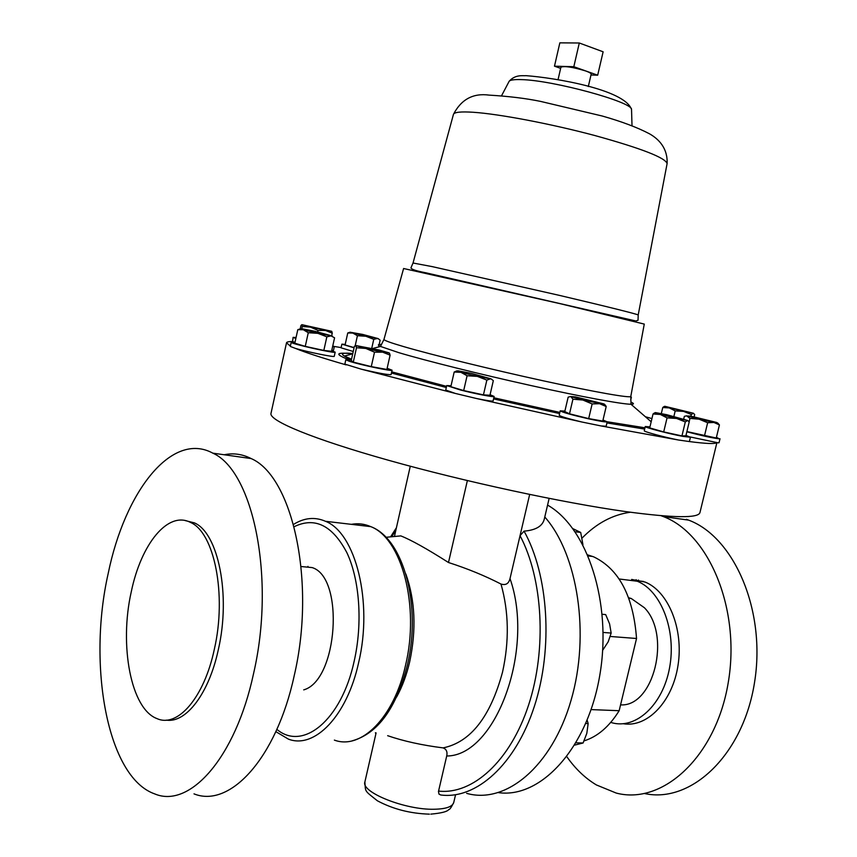 <?xml version="1.0" encoding="UTF-8"?>
<svg xmlns="http://www.w3.org/2000/svg" width="857" height="857" viewBox="0 0 857 857"><rect width="100%" height="100%" fill="white"/><g stroke="black" fill="none" stroke-linecap="round" stroke-linejoin="round"><path stroke-width="1.29" d="M490.075 394.723L494.135 396.448C494.639 397.541 475.303 393.845 460.445 389.989L446.743 385.564L451.061 385.757M494.135 396.448L493.107 400.915C492.4 401.44 486.84 400.637 476.417 398.494L455.249 393.417L445.726 390.031L446.743 385.564M301.589 566.573L312.173 567.591C344.6 577.393 337.947 680.372 303.721 689.874M166.301 720.126C185.99 723.362 208.979 693.517 218.331 649.649C231.036 594.833 218.181 532.765 194.357 522.866L185.08 520.542M214.304 649.413C227.009 594.501 214.229 532.336 190.479 522.427C167.94 510.59 141.084 544.034 131.271 591.78C119.112 645.16 130.81 709.05 157.045 718.627C177.603 728.011 204.084 697.716 214.304 649.413M194.003 793.861C229.815 808.451 276.329 758.424 294.155 675.937C316.404 581.56 292.333 476.128 251.144 458.559C242.36 454.103 233.372 452.839 224.159 454.756M253.479 673.934C275.89 577.854 252.986 470.75 212.836 453.16C171.968 430.792 124.961 491.19 108.186 573.515C87.435 665.043 107.082 777.374 154.774 793.925C189.633 808.772 235.471 757.909 253.479 673.934M661.036 515.7L663.35 516.578C708.943 533.643 740.984 609.327 728.171 682.997C715.852 756.827 662.654 805.334 616.237 793.068L596.397 784.948C585.17 778.199 575.326 768.793 566.863 756.731M686.393 519.288L688.642 520.135C734.053 536.985 766.329 610.43 754.514 682.579C743.18 754.867 691.203 803.759 644.625 793.55M619.15 578.989L637.34 581.25C661.09 590.73 676.569 630.398 669.585 667.699C662.879 705.097 635.637 729.821 611.502 722.633L610.741 722.408M631.652 579.428L645.16 582.085C668.267 591.309 683.747 628.834 678.037 665.225C672.574 701.701 647.281 727.807 623.339 723.737M620.564 704.872C653.645 707.154 671.513 635.176 644.41 607.742L631.266 598.507L628.674 597.747M610.27 636.472L636.537 638.486C633.366 596.343 619.118 569.144 593.794 556.889L587.806 554.918M331.691 350.759L335.183 352.163C336.18 353.92 289.827 343.528 291.219 342.318L294.958 342.511M603.007 420.037L607.206 421.826C606.22 422.308 599.696 421.237 587.634 418.602C571.223 414.809 562.085 412.217 560.21 410.824L564.881 411.103M607.206 421.826L606.156 426.25L601.1 425.95L581.774 421.987C567.827 418.612 560.296 416.373 559.182 415.249L560.21 410.824M387.15 368.274L392.088 370.224C393.117 371.734 359.79 364.75 349.131 361.204L345.821 359.769L351.306 360.154M392.088 370.224L391.103 374.573C388.435 374.991 378.483 373.191 361.247 369.163L344.846 364.129L345.821 359.769M685.964 435.399L690.463 437.231L683.297 436.449C669.853 434.049 644.11 427.311 645.267 426.529L649.949 426.882M690.463 437.231L689.36 441.559L678.583 440.027C664.282 437.209 643.318 431.532 644.26 430.76L645.267 426.529M296.029 337.497L293.094 337.369L292.591 341.525C288.723 341.514 286.699 341.943 286.506 342.832L290.394 346.078M332.773 345.874L334.316 346.624L332.602 346.646M334.316 346.624L333.459 350.492L331.745 350.534M716.441 437.263L719.227 438.838C712.467 438.013 701.669 435.667 686.843 431.789M720.009 438.741L719.044 442.726L718.252 442.844L690.196 436.963M558.068 79.572L560.917 67.167C564.634 65.818 572.883 67.092 585.695 70.97C589.423 72.331 591.244 73.391 591.18 74.163L588.309 86.546M601.1 425.95L678.583 440.027M476.417 398.494L581.774 421.987M361.247 369.163L455.249 393.417M335.183 352.163L334.262 356.298C335.119 357.583 307.717 352.034 295.633 348.467C305.242 352.452 322.082 357.926 346.153 364.889M341.107 347.588L334.134 346.442M383.99 339.351L403.604 268.509L560.457 303.753L644.271 324.085M294.133 526.712C314.819 516.653 332.398 525.298 346.871 552.647C359.651 579.707 362.822 623.06 354.177 661.165C341.45 720.298 302.875 751.418 276.865 729.371M293.523 524.42C304.235 517.735 314.883 516.696 325.489 521.292C355.526 532.85 373.234 601.86 358.622 662.675C346.978 716.12 314.476 749.35 288.37 739.109L275.847 731.642M270.994 413.342L270.973 413.46C269.109 420.701 312.473 438.913 388.564 460.284C464.473 481.623 563.199 502.877 625.931 511.629C673.945 518.057 698.626 518.346 699.976 512.497L710.603 468.629M387.653 735.692C403.604 741.166 422.094 745.236 443.112 747.893C446.401 749.157 447.6 751.868 446.711 756.003L438.473 791.504L438.998 794.118L440.702 794.975C476.053 799.731 515.443 764.819 534.382 706.307C553.397 647.903 548.416 574.683 524.056 531.136L520.038 535.679L510.011 578.593C508.747 583.681 505.737 585.502 500.991 584.046C484.976 575.797 467.483 568.62 448.49 562.513C426.936 548.791 411.039 539.91 400.808 535.893L385.982 537.296M410.278 466.219L394.445 536.493M689.36 441.559C705.825 443.701 714.931 444.076 716.666 442.683M651.931 418.58L645.375 416.738M353.245 351.488L341.054 347.824L341.868 344.16L345.21 344.407M294.979 342.404L292.591 341.525M544.784 516.985C577.714 554.243 590.387 634.341 571.03 700.405C551.908 766.64 505.737 804.562 466.615 793.346M549.144 498.399L544.324 518.935C542.663 526.091 535.904 530.162 524.056 531.136M529.669 494.457L520.038 535.679C542.856 578.571 547.002 648.974 528.598 705.032C510.258 761.177 472.625 794.975 438.559 791.075M467.365 480.595L448.49 562.513M560.649 68.367L554.479 66.182L573.826 66.707L597.683 75.202L590.987 74.987M554.479 66.182L559.846 42.85L579.3 43L603.124 51.795L597.683 75.202M579.3 43L573.826 66.707M683.747 418.912L684.357 416.341L686.671 415.827L689.96 418.409L699.119 419.191L707.646 422.737L713.892 422.458L699.119 419.191L687.475 415.999L690.603 416.084L716.795 422.49L713.892 422.458L719.43 424.922L716.259 438.013L686.896 431.574M719.43 424.922L717.652 422.94M689.135 421.826L689.96 418.409M704.465 435.924L707.646 422.737M295.847 338.504L293.094 337.369M300.154 329.088L300.946 325.499L301.878 324.674L331.734 331.305L310.405 327.117L318.011 330.395L325.456 330.459L332.248 333.18L331.798 331.359M301.878 324.674L310.405 327.117L302.232 326.517L301.878 324.674M331.723 335.537L332.248 333.18M301.75 328.734L302.232 326.517M317.679 331.884L318.011 330.395M630.72 396.845L631.363 397.262L630.784 396.47M630.709 399.994L631.363 397.262M685.879 435.806L681.947 435.913L663.693 431.928L649.713 427.9L653.034 413.985L660.361 414.467L655.509 412.603L666.575 414.659L687.689 420.476L689.199 421.965L685.879 435.806M676.548 418.441L660.361 414.467L667.057 417.895L676.548 418.441L685.311 421.923L687.625 420.476L676.548 418.441M655.112 412.635L653.034 413.985M663.693 431.928L667.057 417.895M681.947 435.913L685.311 421.923M390.096 355.152L386.882 369.463L371.274 366.614L353.288 362.115L351.231 360.54L354.402 346.335L355.784 345.532L379.073 349.999L389.185 352.913L382.672 352.173L390.096 355.152L389.292 352.998M365.832 348.445L355.784 345.532L356.501 347.738L365.832 348.445L382.672 352.173L374.509 352.195L365.832 348.445M353.288 362.115L356.501 347.738M371.274 366.614L374.509 352.195M354.07 347.792L341.868 344.16M354.112 347.61L345.082 344.975L347.749 332.977L352.848 333.073L357.423 335.708L365.885 336.255L350.288 332.248L348.253 332.891M350.288 332.248L362.672 334.423L378.194 338.59L365.885 336.255L373.759 339.34L377.251 338.504L378.558 338.933L380.144 340.186L379.169 344.493M350.181 332.184L347.749 332.977M371.745 348.285L373.759 339.34M378.633 346.924L378.933 345.575M355.227 345.553L357.423 335.708M604.239 404.365L582.878 400.026L592.144 403.936L599.568 403.701L606.199 406.518L602.76 421.066L588.684 418.602L569.509 413.813L564.774 411.574L568.159 397.145L570.655 396.523L575.561 396.93L603.96 403.926L605.92 405.982L604.56 404.279M582.878 400.026L570.891 396.63L572.937 399.201L582.878 400.026M606.199 406.518L605.92 405.982M569.509 413.813L572.937 399.201M588.684 418.602L592.144 403.936M664.561 406.347L662.761 407.514L669.274 407.911L664.903 406.314L693.399 413.245L669.274 407.911L675.209 410.91L683.575 411.392L691.299 414.477L693.409 413.245L694.673 414.584L694.138 416.791M661.315 413.545L662.761 407.514M673.902 416.352L675.209 410.91M690.892 416.138L691.299 414.477M291.219 342.318L290.309 346.453L295.633 348.467M331.573 351.274L323.828 350.438L305.263 346.367L294.808 343.196L297.797 329.666L303.324 329.752L300.753 328.895L302.125 328.777L315.215 331.338L332.248 335.998L317.893 333.341L326.849 336.822L331.048 335.89L334.573 337.808L331.573 351.274M303.324 329.752L317.893 333.341L308.274 332.72L303.324 329.752M300.582 328.788L297.797 329.666M305.263 346.367L308.274 332.72M323.828 350.438L326.849 336.822M498.549 792.65C540.981 798.595 587.57 748.022 599.782 675.305C612.348 602.707 587.216 527.419 547.569 505.105M636.537 638.486L619.161 710.71L591.126 709.596M584.11 740.866C597.618 736.624 609.306 726.575 619.161 710.71M637.351 580.789L638.519 580.06M582.149 538.003C596.558 523.306 612.626 514.714 630.345 512.24M635.08 580.393L636.226 579.686M602.235 614.287L605.674 614.587L609.595 623.896L611.159 633.066L608.213 641.764L602.696 650.227M603.146 632.445L611.159 633.066M587.174 720.212L588.159 723.587L586.82 733.324L583.103 742.976L574.747 745.087M585.792 723.512L588.159 723.587M576.097 742.815L583.103 742.976M572.937 528.683L580.703 532.454L582.942 544.731M575.122 531.747L580.703 532.454M489.958 395.248L483.444 394.873L463.691 390.567L450.836 386.711L454.189 372.034L460.959 372.334L457.21 371.081L457.97 370.824L471.061 373.288L491.061 378.869L493.321 380.647L489.958 395.248M477.338 376.373L460.959 372.334L467.086 375.752L477.338 376.373L490.461 378.837L486.851 380.101L477.338 376.373M456.92 370.867L454.189 372.034M463.691 390.567L467.086 375.752M483.444 394.873L486.851 380.101M405.843 573.986C415.184 600.296 416.481 629.531 409.71 661.7C406.625 674.995 402.244 686.789 396.566 697.105M381.226 344.418C377.701 344.321 377.455 344.985 380.487 346.432L383.968 339.436C383.99 340.379 390.653 342.8 403.968 346.689C432.26 354.948 491.854 369.581 543.681 380.904C595.604 392.249 630.623 398.344 630.795 396.416L630.806 396.384M372.72 348.499L380.487 346.432L398.816 352.656C425.747 360.701 480.209 374.295 531.029 385.564C581.903 396.855 621.775 404.204 630.988 404.258C634.191 404.279 634.234 403.583 631.148 402.169M352.795 353.512C342.907 352.645 340.122 353.491 344.428 356.062L351.52 359.212M391.456 373.031L446.304 387.503M493.568 398.912L559.578 413.545M606.938 422.93L644.657 429.089M391.713 371.852L446.561 386.357M493.825 397.777L559.846 412.41M607.184 421.751L644.967 427.793M508.865 81.844L509.187 81.233C510.418 79.915 514.468 79.38 521.335 79.615C552.733 80.151 632.884 102.047 631.534 109.482L631.555 110.071M453.407 114.538L453.471 114.324C454.328 112.149 460.916 111.464 473.246 112.267C499.267 113.992 551.008 123.815 595.004 135.577C641.582 148.465 665.61 157.817 667.1 163.644L667.078 163.741M413.031 263.013L432.335 266.645L560.028 295.526C606.97 306.56 638.454 314.444 638.197 315.001L638.058 320.229L635.84 320.979L425.822 272.794C416.138 270.951 411.189 269.28 410.964 267.802L413.031 263.013L453.46 114.335M429.4 814.15C410.289 813.561 392.956 809.104 377.38 800.781C364.096 790.165 365.628 792.286 364.889 781.927C360.647 792.211 405.425 810.122 434.328 809.244C446.036 808.987 452.507 806.716 453.76 802.441L455.549 794.771M307.599 567.152L307.974 566.37M351.349 524.345C357.947 523.113 364.407 523.873 370.738 526.627C401.505 538.121 420.005 605.813 405.532 665.332C394.027 717.63 361.108 750.164 334.369 740.105M500.991 584.046C508.844 611.823 509.358 641.175 502.534 672.124C490.354 716.945 470.547 742.205 443.112 747.893M351.316 360.122L344.428 356.062L352.72 353.845C335.462 352.034 334.284 354.037 349.163 359.844M391.67 536.761L395.645 530.579M510.011 578.593C535.047 649.499 495.571 756.12 446.711 756.003M301.096 566.52L312.173 567.591M194.357 522.866L190.479 522.427M251.144 458.559L212.836 453.16M663.35 516.578L688.642 520.135M592.723 556.461L588.245 555.947M270.973 413.46L286.506 342.832M644.271 324.075L630.795 396.416L630.988 404.258L651.17 421.762M391.488 372.902L446.326 387.407M493.589 398.837L559.6 413.46M606.97 422.801L644.732 428.779M501.559 95.748L509.187 81.233C515.646 74.045 523.391 76.08 525.834 75.652C554.372 77.719 624.721 89.428 631.534 109.482L632.016 125.818M453.471 114.324C461.27 99.358 473.15 92.952 489.101 95.116C508.737 96.284 525.844 98.373 540.403 101.362L602.321 116.038C621.732 121.565 637.437 127.479 649.456 133.788C659.119 139.23 667.849 148.615 667.1 163.644L638.197 315.001M364.889 781.927L376.094 732.896M325.489 521.292L370.738 526.627C403.936 538.924 421.515 606.263 407.418 664.936C396.277 708.214 377.883 733.517 352.248 740.823M375.409 732.735L375.869 733.881M390.578 536.857L396.223 528.019M430.857 814.129C441.323 813.164 447.258 811.665 448.661 809.619C449.636 809.79 451.328 807.39 453.76 802.441M710.614 468.554L716.881 442.715M717.438 422.972L719.366 424.815M655.326 412.849L653.784 413.331M389.024 353.127L389.785 353.845M664.711 406.486L663.532 406.85M300.753 328.895L298.943 329.474M631.266 598.507L628.877 598.272M635.701 580.618L643.521 581.442M457.21 371.081L454.328 372.013"/></g></svg>
